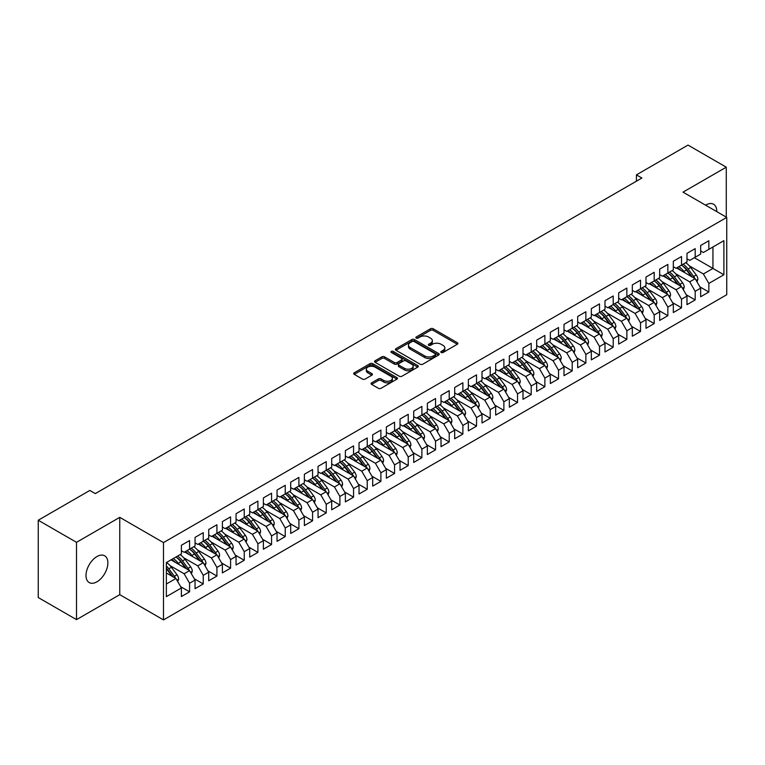 <?xml version="1.0" encoding="UTF-8"?>
<svg xmlns="http://www.w3.org/2000/svg" width="765" height="765" viewBox="0 0 765 765"><rect width="100%" height="100%" fill="white"/><g stroke="black" fill="none" stroke-linecap="round" stroke-linejoin="round"><path stroke-width="1.15" d="M441.195 352.483A1.329 0.765 0 0 0 443.069 352.483L457.327 344.26A1.893 1.1 0 0 0 457.881 343.485A1.893 1.1 0 0 0 457.327 342.71L433.181 328.768A1.893 1.1 0 0 0 430.494 328.768L416.246 336.992A1.329 0.765 0 0 0 415.854 337.537A1.329 0.765 0 0 0 416.246 338.082A1.329 0.765 0 0 0 418.12 338.082L419.966 337.011A6.072 3.5 0 0 1 428.553 337.011L430.561 338.178A6.072 3.5 0 0 1 432.34 340.655A6.072 3.5 0 0 1 430.561 343.131L428.725 344.202A1.329 0.765 0 0 0 428.333 344.738A1.329 0.765 0 0 0 428.725 345.283A1.329 0.765 0 0 0 430.599 345.283L432.445 344.221A6.072 3.5 0 0 1 441.023 344.221L443.04 345.378A6.072 3.5 0 0 1 444.819 347.855A6.072 3.5 0 0 1 443.04 350.332L441.195 351.403A1.329 0.765 0 0 0 440.803 351.938A1.329 0.765 0 0 0 441.195 352.483L441.195 351.403M96.945 581.802A15.463 8.922 120 0 0 107.043 568.185A15.463 8.922 120 0 0 104.671 555.792A15.463 8.922 120 0 0 96.945 556.557A15.463 8.922 120 0 0 86.837 570.183A15.463 8.922 120 0 0 89.209 582.567A15.463 8.922 120 0 0 96.945 581.802M716.767 211.637A15.463 8.922 120 0 0 713.573 204.245A15.463 8.922 120 0 0 705.846 205.01A15.463 8.922 120 0 0 705.569 205.173M371.618 382.825A1.893 1.1 0 0 0 371.063 383.59A1.893 1.1 0 0 0 371.618 384.365L378.388 388.276A1.893 1.1 0 0 0 381.075 388.276L396.901 379.144A1.893 1.1 0 0 0 397.456 378.369A1.893 1.1 0 0 0 396.901 377.594L372.756 363.652A1.893 1.1 0 0 0 370.069 363.652L354.243 372.794A1.893 1.1 0 0 0 353.688 373.569A1.893 1.1 0 0 0 354.243 374.343L362.428 379.067A1.893 1.1 0 0 0 365.106 379.067L371.886 375.156A1.893 1.1 0 0 0 372.44 374.381A1.893 1.1 0 0 0 371.886 373.607L367.822 371.264A5.078 2.926 0 0 1 366.339 369.189A5.078 2.926 0 0 1 369.476 366.483A5.078 2.926 0 0 1 375.003 367.124L390.896 376.294A5.078 2.926 0 0 1 392.378 378.369A5.078 2.926 0 0 1 389.251 381.075A5.078 2.926 0 0 1 383.724 380.435L381.075 378.914A1.893 1.1 0 0 0 378.388 378.914L371.618 382.825L371.618 384.365M76.51 542.318L76.51 619.631L119.761 594.663L119.761 517.35L76.51 542.318L38.25 520.229L89.83 490.442L95.3 493.597L641.892 178.025L636.423 174.869L636.423 181.181M119.761 517.35L163.49 542.595L726.75 217.394L726.75 294.716L163.49 619.908L163.49 542.595M726.272 217.117L726.272 167.181L683.021 192.149L726.75 217.394M726.272 167.181L688.012 145.092L636.423 174.869M420.1 364.197A1.893 1.1 0 0 0 422.787 364.197L438.613 355.056A1.893 1.1 0 0 0 439.167 354.281A1.893 1.1 0 0 0 438.613 353.507L414.467 339.574A1.893 1.1 0 0 0 411.79 339.574L395.964 348.706A1.893 1.1 0 0 0 395.4 349.481A1.893 1.1 0 0 0 395.964 350.255L420.1 364.197M391.862 352.77A1.329 0.765 0 0 1 393.21 352.961L417.728 367.114L401.931 376.237A1.893 1.1 0 0 1 399.244 376.237L375.099 362.304L375.099 360.755A1.893 1.1 0 0 0 374.544 361.529A1.893 1.1 0 0 0 375.099 362.304M375.099 360.755L381.878 356.844A1.893 1.1 0 0 1 384.556 356.844L394.348 362.495A1.893 1.1 0 0 0 397.035 362.495L401.529 359.894A1.893 1.1 0 0 0 402.084 359.12A1.893 1.1 0 0 0 401.529 358.345L391.336 352.464A1.329 0.765 0 0 1 390.944 351.919A1.329 0.765 0 0 1 391.766 351.212A1.329 0.765 0 0 1 393.21 351.384L417.757 365.555A1.893 1.1 0 0 1 418.312 366.33A1.893 1.1 0 0 1 417.757 367.104L417.757 365.555M694.362 257.709L712.951 268.439L712.951 246.98L723.881 240.669L708.849 249.352L708.849 240.745L700.654 245.479L700.654 254.085L695.184 257.241L695.184 248.635L686.989 253.368L686.989 261.974L681.519 265.13L681.519 256.524L673.324 261.257L673.324 269.863L667.855 273.019L667.855 264.413L659.66 269.146L659.66 277.752L654.19 280.908L654.19 272.302L645.995 277.035L645.995 285.641L640.525 288.797L640.525 280.191L632.33 284.924L632.33 293.531L626.86 296.686L626.86 288.08L618.665 292.823L618.665 301.42L613.195 304.575L613.195 295.978L605 300.712L605 309.309L599.531 312.464L599.531 303.868L591.335 308.601L591.335 317.198L585.866 320.353L585.866 311.757L577.671 316.49L577.671 325.087L572.201 328.242L572.201 319.646L564.006 324.379L564.006 332.976L558.536 336.131L558.536 327.535L550.341 332.268L550.341 340.865L544.871 344.021L544.871 335.424L536.676 340.157L536.676 348.754L531.206 351.91L531.206 343.313L523.011 348.046L523.011 356.643L517.542 359.799L517.542 351.202L509.347 355.935L509.347 364.532L503.877 367.688L503.877 359.091L495.682 363.824L495.682 372.421L490.212 375.577L490.212 366.98L482.017 371.714L482.017 380.31L476.547 383.466L476.547 374.869L468.352 379.603L468.352 388.199L462.882 391.355L462.882 382.758L454.687 387.492L454.687 396.088L449.218 399.244L449.218 390.647L441.023 395.381L441.023 403.977L435.553 407.133L435.553 398.536L427.358 403.27L427.358 411.866L421.888 415.022L421.888 406.425L413.693 411.159L413.693 419.755L408.223 422.911L408.223 414.314L400.028 419.048L400.028 427.645L394.558 430.8L394.558 422.204L386.363 426.937L386.363 435.534L380.894 438.689L380.894 430.093L372.698 434.826L372.698 443.423L367.229 446.578L367.229 437.982L359.034 442.715L359.034 451.312L353.564 454.467L353.564 445.871L345.369 450.604L345.369 459.201L339.899 462.356L339.899 453.76L331.704 458.493L331.704 467.09L326.234 470.245L326.234 461.649L318.039 466.382L318.039 474.979L312.569 478.135L312.569 469.538L304.374 474.271L304.374 482.868L298.905 486.024L298.905 477.427L290.71 482.16L290.71 490.757L285.24 493.913L285.24 485.316L277.045 490.049L277.045 498.646L271.575 501.802L271.575 493.205L263.38 497.939L263.38 506.535L257.91 509.691L257.91 501.094L249.715 505.828L249.715 514.424L244.245 517.58L244.245 508.983L236.05 513.717L236.05 522.313L230.581 525.469L230.581 516.872L222.386 521.606L222.386 530.202L216.916 533.358L216.916 524.761L208.721 529.495L208.721 538.101L203.251 541.257L203.251 532.65L195.056 537.384L195.056 545.99L189.586 549.146L189.586 540.539L181.391 545.273L181.391 553.879L166.359 562.552L166.359 596.633L181.391 587.96L175.921 578.493L166.359 572.966M723.881 240.669L723.881 274.75L708.849 283.433L703.379 273.966L689.303 265.838M699.899 286.865L708.849 292.029L708.849 283.433M708.849 292.029L700.654 296.763L700.654 288.166L695.184 291.322L689.714 281.855L675.638 273.727M686.234 294.755L695.184 299.918L695.184 291.322M695.184 299.918L686.989 304.652L686.989 296.055L681.519 299.211L676.05 289.744L661.974 281.616M672.569 302.644L681.519 307.807L681.519 299.211M681.519 307.807L673.324 312.541L673.324 303.944L667.855 307.1L662.385 297.633L648.309 289.505M658.904 310.533L667.855 315.696L667.855 307.1M667.855 315.696L659.66 320.43L659.66 311.833L654.19 314.989L648.72 305.522L634.644 297.394M645.239 318.422L654.19 323.585L654.19 314.989M654.19 323.585L645.995 328.319L645.995 319.722L640.525 322.878L635.055 313.411L620.979 305.283M631.574 326.311L640.525 331.474L640.525 322.878M640.525 331.474L632.33 336.208L632.33 327.611L626.86 330.767L621.39 321.3L607.314 313.172M617.91 334.2L626.86 339.364L626.86 330.767M626.86 339.364L618.665 344.097L618.665 335.5L613.195 338.656L607.726 329.189L593.65 321.061M604.245 342.089L613.195 347.253L613.195 338.656M613.195 347.253L605 351.986L605 343.389L599.531 346.545L594.061 337.078L579.985 328.95M590.58 349.978L599.531 355.142L599.531 346.545M599.531 355.142L591.335 359.875L591.335 351.278L585.866 354.434L580.396 344.967L566.32 336.839M576.915 357.867L585.866 363.031L585.866 354.434M585.866 363.031L577.671 367.764L577.671 359.168L572.201 362.323L566.731 352.856L552.655 344.728M563.25 365.756L572.201 370.92L572.201 362.323M572.201 370.92L564.006 375.653L564.006 367.057L558.536 370.212L553.066 360.745L538.99 352.617M549.586 373.645L558.536 378.809L558.536 370.212M558.536 378.809L550.341 383.542L550.341 374.946L544.871 378.101L539.402 368.634L525.326 360.506M535.921 381.534L544.871 386.698L544.871 378.101M544.871 386.698L536.676 391.431L536.676 382.835L531.206 385.99L525.737 376.523L511.661 368.395M522.256 389.423L531.206 394.587L531.206 385.99M531.206 394.587L523.011 399.32L523.011 390.724L517.542 393.879L512.072 384.413L497.996 376.284M508.591 397.312L517.542 402.476L517.542 393.879M517.542 402.476L509.347 407.209L509.347 398.613L503.877 401.768L498.407 392.302L484.331 384.173M494.926 405.201L503.877 410.365L503.877 401.768M503.877 410.365L495.682 415.099L495.682 406.502L490.212 409.657L484.742 400.191L470.666 392.062M481.262 413.09L490.212 418.254L490.212 409.657M490.212 418.254L482.017 422.988L482.017 414.391L476.547 417.547L471.077 408.08L457.001 399.952M467.597 420.98L476.547 426.143L476.547 417.547M476.547 426.143L468.352 430.877L468.352 422.28L462.882 425.436L457.413 415.969L443.337 407.841M453.932 428.869L462.882 434.042L462.882 425.436M462.882 434.042L454.687 438.775L454.687 430.169L449.218 433.325L443.748 423.858L429.672 415.73M440.267 436.758L449.218 441.931L449.218 433.325M449.218 441.931L441.023 446.664L441.023 438.058L435.553 441.214L430.083 431.747L416.007 423.619M426.602 444.647L435.553 449.82L435.553 441.214M435.553 449.82L427.358 454.553L427.358 445.947L421.888 449.103L416.418 439.636L402.342 431.508M412.937 452.536L421.888 457.709L421.888 449.103M421.888 457.709L413.693 462.443L413.693 453.836L408.223 456.992L402.753 447.525L388.677 439.397M399.273 460.425L408.223 465.598L408.223 456.992M408.223 465.598L400.028 470.332L400.028 461.725L394.558 464.881L389.089 455.414L375.013 447.286M385.608 468.314L394.558 473.487L394.558 464.881M394.558 473.487L386.363 478.221L386.363 469.614L380.894 472.77L375.424 463.303L361.348 455.175M371.943 476.203L380.894 481.376L380.894 472.77M380.894 481.376L372.698 486.11L372.698 477.503L367.229 480.659L361.759 471.192L347.683 463.064M358.278 484.092L367.229 489.265L367.229 480.659M367.229 489.265L359.034 493.999L359.034 485.393L353.564 488.548L348.104 479.081L334.018 470.953M344.613 491.981L353.564 497.154L353.564 488.548M353.564 497.154L345.369 501.888L345.369 493.282L339.899 496.437L334.439 486.97L320.353 478.842M330.949 499.87L339.899 505.043L339.899 496.437M339.899 505.043L331.704 509.777L331.704 501.171L326.234 504.326L320.774 494.859L306.689 486.731M317.284 507.759L326.234 512.933L326.234 504.326M326.234 512.933L318.039 517.666L318.039 509.06L312.569 512.215L307.109 502.748L293.024 494.63M303.619 515.648L312.569 520.822L312.569 512.215M312.569 520.822L304.374 525.555L304.374 516.949L298.905 520.114L293.444 510.638L279.359 502.519M289.954 523.537L298.905 528.711L298.905 520.114M298.905 528.711L290.71 533.444L290.71 524.847L285.24 528.003L279.78 518.527L265.694 510.408M276.289 531.426L285.24 536.6L285.24 528.003M285.24 536.6L277.045 541.333L277.045 532.736L271.575 535.892L266.115 526.425L252.029 518.297M262.625 539.315L271.575 544.489L271.575 535.892M271.575 544.489L263.38 549.222L263.38 540.625L257.91 543.781L252.45 534.314L238.364 526.186M248.96 547.205L257.91 552.378L257.91 543.781M257.91 552.378L249.715 557.111L249.715 548.515L244.245 551.67L238.785 542.203L224.7 534.075M235.295 555.103L244.245 560.267L244.245 551.67M244.245 560.267L236.05 565L236.05 556.404L230.581 559.559L225.12 550.092L211.035 541.964M221.63 562.992L230.581 568.156L230.581 559.559M230.581 568.156L222.386 572.889L222.386 564.293L216.916 567.448L211.456 557.981L197.37 549.853M207.965 570.881L216.916 576.045L216.916 567.448M216.916 576.045L208.721 580.778L208.721 572.182L203.251 575.337L197.791 565.87L183.705 557.742M194.3 578.77L203.251 583.934L203.251 575.337M203.251 583.934L195.056 588.668L195.056 580.071L189.586 583.226L184.126 573.76L170.04 565.631M180.636 586.659L189.586 591.823L189.586 583.226M189.586 591.823L181.391 596.557L181.391 587.96M181.391 550.723L184.126 552.301L189.586 549.146M166.359 584.011L175.921 578.493M195.056 542.834L197.791 544.412L203.251 541.257M184.126 573.76L189.586 570.604L171.006 559.875M195.056 580.071L189.586 570.604M208.721 534.945L211.456 536.523L216.916 533.358M197.791 565.87L203.251 562.715L184.671 551.986M208.721 572.182L203.251 562.715M222.386 527.047L225.12 528.625L230.581 525.469M211.456 557.981L216.916 554.826L198.336 544.097M222.386 564.293L216.916 554.826M236.05 519.158L238.785 520.736L244.245 517.58M225.12 550.092L230.581 546.937L212.001 536.208M236.05 556.404L230.581 546.937M249.715 511.269L252.45 512.846L257.91 509.691M238.785 542.203L244.245 539.048L225.665 528.319M249.715 548.515L244.245 539.048M263.38 503.38L266.115 504.957L271.575 501.802M252.45 534.314L257.91 531.159L239.33 520.42M263.38 540.625L257.91 531.159M277.045 495.49L279.78 497.068L285.24 493.913M266.115 526.425L271.575 523.27L252.995 512.531M277.045 532.736L271.575 523.27M290.71 487.601L293.444 489.179L298.905 486.024M279.78 518.527L285.24 515.371L266.66 504.642M290.71 524.847L285.24 515.371M304.374 479.712L307.109 481.29L312.569 478.135M293.444 510.638L298.905 507.482L280.325 496.753M304.374 516.949L298.905 507.482M318.039 471.823L320.774 473.401L326.234 470.245M307.109 502.748L312.569 499.593L293.99 488.864M318.039 509.06L312.569 499.593M331.704 463.934L334.439 465.512L339.899 462.356M320.774 494.859L326.234 491.704L307.654 480.975M331.704 501.171L326.234 491.704M345.369 456.045L348.104 457.623L353.564 454.467M334.439 486.97L339.899 483.815L321.319 473.086M345.369 493.282L339.899 483.815M359.034 448.156L361.759 449.734L367.229 446.578M348.104 479.081L353.564 475.926L334.984 465.197M359.034 485.393L353.564 475.926M372.698 440.267L375.424 441.845L380.894 438.689M361.759 471.192L367.229 468.037L348.649 457.307M372.698 477.503L367.229 468.037M386.363 432.378L389.089 433.956L394.558 430.8M375.424 463.303L380.894 460.148L362.314 449.418M386.363 469.614L380.894 460.148M400.028 424.489L402.753 426.067L408.223 422.911M389.089 455.414L394.558 452.258L375.978 441.529M400.028 461.725L394.558 452.258M413.693 416.6L416.418 418.178L421.888 415.022M402.753 447.525L408.223 444.369L389.643 433.64M413.693 453.836L408.223 444.369M427.358 408.711L430.083 410.289L435.553 407.133M416.418 439.636L421.888 436.48L403.308 425.751M427.358 445.947L421.888 436.48M441.023 400.822L443.748 402.4L449.218 399.244M430.083 431.747L435.553 428.591L416.973 417.862M441.023 438.058L435.553 428.591M454.687 392.933L457.413 394.511L462.882 391.355M443.748 423.858L449.218 420.702L430.638 409.973M454.687 430.169L449.218 420.702M468.352 385.044L471.077 386.621L476.547 383.466M457.413 415.969L462.882 412.813L444.302 402.084M468.352 422.28L462.882 412.813M482.017 377.155L484.742 378.732L490.212 375.577M471.077 408.08L476.547 404.924L457.967 394.195M482.017 414.391L476.547 404.924M495.682 369.266L498.407 370.843L503.877 367.688M484.742 400.191L490.212 397.035L471.632 386.306M495.682 406.502L490.212 397.035M509.347 361.376L512.072 362.954L517.542 359.799M498.407 392.302L503.877 389.146L485.297 378.417M509.347 398.613L503.877 389.146M523.011 353.487L525.737 355.065L531.206 351.91M512.072 384.413L517.542 381.257L498.962 370.528M523.011 390.724L517.542 381.257M536.676 345.598L539.402 347.176L544.871 344.021M525.737 376.523L531.206 373.368L512.627 362.639M536.676 382.835L531.206 373.368M550.341 337.709L553.066 339.287L558.536 336.131M539.402 368.634L544.871 365.479L526.291 354.75M550.341 374.946L544.871 365.479M564.006 329.82L566.731 331.398L572.201 328.242M553.066 360.745L558.536 357.59L539.956 346.861M564.006 367.057L558.536 357.59M577.671 321.931L580.396 323.509L585.866 320.353M566.731 352.856L572.201 349.701L553.621 338.972M577.671 359.168L572.201 349.701M591.335 314.042L594.061 315.62L599.531 312.464M580.396 344.967L585.866 341.812L567.286 331.082M591.335 351.278L585.866 341.812M605 306.153L607.726 307.731L613.195 304.575M594.061 337.078L599.531 333.923L580.951 323.193M605 343.389L599.531 333.923M618.665 298.264L621.39 299.842L626.86 296.686M607.726 329.189L613.195 326.033L594.615 315.304M618.665 335.5L613.195 326.033M632.33 290.375L635.055 291.953L640.525 288.797M621.39 321.3L626.86 318.144L608.28 307.415M632.33 327.611L626.86 318.144M645.995 282.486L648.72 284.064L654.19 280.908M635.055 313.411L640.525 310.255L621.945 299.526M645.995 319.722L640.525 310.255M659.66 274.597L662.385 276.175L667.855 273.019M648.72 305.522L654.19 302.366L635.61 291.637M659.66 311.833L654.19 302.366M673.324 266.708L676.05 268.286L681.519 265.13M662.385 297.633L667.855 294.477L649.275 283.748M673.324 303.944L667.855 294.477M686.989 258.819L689.714 260.396L695.184 257.241M676.05 289.744L681.519 286.588L662.939 275.859M686.989 296.055L681.519 286.588M700.654 250.93L703.379 252.507L708.849 249.352M689.714 281.855L695.184 278.699L676.604 267.97M700.654 288.166L695.184 278.699M38.25 520.229L38.25 597.542L76.51 619.631M119.761 594.663L163.49 619.908M703.379 273.966L712.951 268.439L723.881 274.75M441.721 352.675L443.04 351.91A6.072 3.5 0 0 0 444.819 349.433L444.819 347.855M432.34 340.655L432.34 342.232A6.072 3.5 0 0 1 430.561 344.709L429.251 345.474M457.298 344.269L433.181 330.346A1.893 1.1 0 0 0 430.494 330.346L416.782 338.264M438.584 355.075L414.467 341.152A1.893 1.1 0 0 0 411.79 341.152L395.983 350.274L395.964 348.706M435.256 354.826A1.329 0.765 0 0 0 435.648 354.281A1.329 0.765 0 0 0 435.256 353.746L414.066 341.506A1.329 0.765 0 0 0 412.192 341.506L410.241 342.634A6.072 3.5 0 0 0 408.462 345.111A6.072 3.5 0 0 0 410.241 347.587L424.728 355.945A6.072 3.5 0 0 0 433.315 355.945L435.256 354.826L435.256 356.404A1.329 0.765 0 0 0 435.648 355.859L435.648 354.281M408.462 345.111L408.462 346.688A6.072 3.5 0 0 0 410.241 349.165L410.241 347.587M435.256 356.404L433.315 357.523A6.072 3.5 0 0 1 424.728 357.523L410.241 349.165M375.127 362.314L381.878 358.422L381.878 356.844M402.084 359.12L402.084 360.697A1.893 1.1 0 0 1 401.529 361.472L397.035 364.073A1.893 1.1 0 0 1 394.348 364.073L384.556 358.422A1.893 1.1 0 0 0 381.878 358.422M404.513 368.357A5.078 2.926 0 0 0 410.04 368.998A5.078 2.926 0 0 0 413.176 366.292A5.078 2.926 0 0 0 411.685 364.216L406.091 360.984A1.893 1.1 0 0 0 403.404 360.984L398.909 363.576A1.893 1.1 0 0 0 398.355 364.35A1.893 1.1 0 0 0 398.909 365.125L404.513 368.357L404.513 369.935A5.078 2.926 0 0 0 410.04 370.576A5.078 2.926 0 0 0 413.176 367.869L413.176 366.292M398.355 364.35L398.355 365.928A1.893 1.1 0 0 0 398.909 366.703L398.909 365.125M404.513 369.935L398.909 366.703M392.378 378.369L392.378 379.947A5.078 2.926 0 0 1 389.251 382.653A5.078 2.926 0 0 1 383.724 382.022L381.075 380.492A1.893 1.1 0 0 0 378.388 380.492L371.637 384.384M366.339 369.189L366.339 370.767A5.078 2.926 0 0 0 367.822 372.842L367.822 371.264M371.857 375.166L367.822 372.842M396.901 377.594L396.901 379.144L372.756 365.23A1.893 1.1 0 0 0 370.069 365.23L354.272 374.353M697.011 281.855L697.89 279.311A5.126 2.955 -120 0 0 696.255 274.951L690.671 267.501A14.784 8.539 -120 0 0 685.727 262.701M684.771 272.684L683.843 271.441A14.784 8.539 -120 0 0 678.89 266.641M681.137 270.59A12.269 7.086 -120 0 0 677.082 267.683M694.792 278.47A5.126 2.955 -120 0 0 693.654 276.452L688.079 268.993A14.784 8.539 -120 0 0 683.126 264.193M682.39 265.79A12.269 7.086 60 0 1 687.104 270.15L692.22 276.987M681.491 265.139A14.784 8.539 60 0 1 686.435 269.94L691.321 276.471M683.346 289.744L684.226 287.2A5.126 2.955 -120 0 0 682.59 282.84L677.006 275.39A14.784 8.539 -120 0 0 672.062 270.59M671.106 280.573L670.178 279.33A14.784 8.539 -120 0 0 665.225 274.53M667.472 278.479A12.269 7.086 -120 0 0 663.418 275.572M681.127 286.359A5.126 2.955 -120 0 0 679.989 284.341L674.414 276.882A14.784 8.539 -120 0 0 669.461 272.091M668.725 273.679A12.269 7.086 60 0 1 673.439 278.039L678.555 284.876M667.826 273.038A14.784 8.539 60 0 1 672.77 277.829L677.656 284.36M669.681 297.633L670.561 295.089A5.126 2.955 -120 0 0 668.926 290.729L663.341 283.28A14.784 8.539 -120 0 0 658.397 278.479M657.441 288.462L656.513 287.219A14.784 8.539 -120 0 0 651.56 282.419M653.807 286.368A12.269 7.086 -120 0 0 649.753 283.461M667.462 294.248A5.126 2.955 -120 0 0 666.325 292.23L660.75 284.771A14.784 8.539 -120 0 0 655.796 279.98M655.06 281.568A12.269 7.086 60 0 1 659.774 285.928L664.89 292.766M654.161 280.927A14.784 8.539 60 0 1 659.105 285.718L663.991 292.249M656.016 305.522L656.896 302.978A5.126 2.955 -120 0 0 655.261 298.618L649.676 291.169A14.784 8.539 -120 0 0 644.732 286.368M643.776 296.351L642.849 295.108A14.784 8.539 -120 0 0 637.895 290.308M640.142 294.257A12.269 7.086 -120 0 0 636.088 291.35M653.798 302.137A5.126 2.955 -120 0 0 652.66 300.119L647.085 292.66A14.784 8.539 -120 0 0 642.131 287.87M641.395 289.457A12.269 7.086 60 0 1 646.109 293.817L651.225 300.655M640.496 288.816A14.784 8.539 60 0 1 645.44 293.607L650.327 300.138M642.351 313.411L643.231 310.867A5.126 2.955 -120 0 0 641.596 306.507L636.011 299.058A14.784 8.539 -120 0 0 631.068 294.257M630.111 304.241L629.184 302.997A14.784 8.539 -120 0 0 624.23 298.197M626.478 302.146A12.269 7.086 -120 0 0 622.423 299.239M640.133 310.026A5.126 2.955 -120 0 0 639.005 308.008L633.42 300.549A14.784 8.539 -120 0 0 628.467 295.759M627.73 297.346A12.269 7.086 60 0 1 632.445 301.706L637.561 308.544M626.831 296.705A14.784 8.539 60 0 1 631.775 301.496L636.662 308.027M628.687 321.3L629.566 318.756A5.126 2.955 -120 0 0 627.931 314.396L622.347 306.947A14.784 8.539 -120 0 0 617.403 302.146M616.447 312.13L615.519 310.886A14.784 8.539 -120 0 0 610.566 306.086M612.813 310.035A12.269 7.086 -120 0 0 608.758 307.128M626.468 317.915A5.126 2.955 -120 0 0 625.34 315.897L619.755 308.448A14.784 8.539 -120 0 0 614.802 303.648M614.066 305.235A12.269 7.086 60 0 1 618.78 309.596L623.896 316.433M613.167 304.594A14.784 8.539 60 0 1 618.11 309.395L622.997 315.916M615.022 329.189L615.902 326.645A5.126 2.955 -120 0 0 614.266 322.285L608.682 314.836A14.784 8.539 -120 0 0 603.738 310.035M602.782 320.019L601.854 318.776A14.784 8.539 -120 0 0 596.901 313.975M599.148 317.924A12.269 7.086 -120 0 0 595.094 315.017M612.803 325.804A5.126 2.955 -120 0 0 611.675 323.786L606.09 316.337A14.784 8.539 -120 0 0 601.137 311.537M600.401 313.124A12.269 7.086 60 0 1 605.115 317.485L610.231 324.322M599.502 312.483A14.784 8.539 60 0 1 604.446 317.284L609.332 323.805M601.357 337.078L602.237 334.534A5.126 2.955 -120 0 0 600.602 330.174L595.017 322.725A14.784 8.539 -120 0 0 590.073 317.924M589.117 327.908L588.189 326.665A14.784 8.539 -120 0 0 583.236 321.864M585.483 325.814A12.269 7.086 -120 0 0 581.429 322.916M599.138 333.693A5.126 2.955 -120 0 0 598.01 331.675L592.426 324.226A14.784 8.539 -120 0 0 587.472 319.426M586.736 321.013A12.269 7.086 60 0 1 591.45 325.374L596.566 332.211M585.837 320.372A14.784 8.539 60 0 1 590.781 325.173L595.667 331.694M587.692 344.967L588.572 342.424A5.126 2.955 -120 0 0 586.937 338.063L581.352 330.614A14.784 8.539 -120 0 0 576.408 325.814M575.452 335.797L574.525 334.554A14.784 8.539 -120 0 0 569.571 329.753M571.818 333.703A12.269 7.086 -120 0 0 567.764 330.805M585.474 341.582A5.126 2.955 -120 0 0 584.345 339.564L578.761 332.115A14.784 8.539 -120 0 0 573.807 327.315M573.071 328.902A12.269 7.086 60 0 1 577.785 333.263L582.901 340.1M572.172 328.262A14.784 8.539 60 0 1 577.116 333.062L582.002 339.584M574.027 352.856L574.907 350.313A5.126 2.955 -120 0 0 573.272 345.952L567.687 338.503A14.784 8.539 -120 0 0 562.744 333.703M561.787 343.686L560.86 342.443A14.784 8.539 -120 0 0 555.906 337.642M558.154 341.592A12.269 7.086 -120 0 0 554.099 338.694M571.809 349.471A5.126 2.955 -120 0 0 570.68 347.453L565.096 340.004A14.784 8.539 -120 0 0 560.143 335.204M559.406 336.791A12.269 7.086 60 0 1 564.121 341.152L569.236 347.989M558.507 336.151A14.784 8.539 60 0 1 563.451 340.951L568.338 347.473M560.363 360.745L561.242 358.202A5.126 2.955 -120 0 0 559.607 353.841L554.023 346.392A14.784 8.539 -120 0 0 549.079 341.592M548.123 351.575L547.195 350.332A14.784 8.539 -120 0 0 542.242 345.531M544.489 349.481A12.269 7.086 -120 0 0 540.434 346.583M558.144 357.36A5.126 2.955 -120 0 0 557.016 355.343L551.431 347.893A14.784 8.539 -120 0 0 546.478 343.093M545.741 344.68A12.269 7.086 60 0 1 550.456 349.041L555.572 355.878M544.843 344.04A14.784 8.539 60 0 1 549.786 348.84L554.673 355.362M546.698 368.634L547.577 366.091A5.126 2.955 -120 0 0 545.942 361.73L540.358 354.281A14.784 8.539 -120 0 0 535.414 349.481M534.458 359.464L533.53 358.221A14.784 8.539 -120 0 0 528.577 353.43M530.824 357.37A12.269 7.086 -120 0 0 526.769 354.472M544.479 365.249A5.126 2.955 -120 0 0 543.351 363.232L537.766 355.782A14.784 8.539 -120 0 0 532.813 350.982M532.077 352.569A12.269 7.086 60 0 1 536.791 356.93L541.907 363.767M531.178 351.929A14.784 8.539 60 0 1 536.122 356.729L541.008 363.251M533.033 376.523L533.913 373.98A5.126 2.955 -120 0 0 532.277 369.619L526.693 362.17A14.784 8.539 -120 0 0 521.749 357.37M520.793 367.353L519.865 366.11A14.784 8.539 -120 0 0 514.912 361.319M517.159 365.259A12.269 7.086 -120 0 0 513.105 362.361M530.814 373.138A5.126 2.955 -120 0 0 529.686 371.121L524.102 363.671A14.784 8.539 -120 0 0 519.148 358.871M518.412 360.458A12.269 7.086 60 0 1 523.126 364.819L528.242 371.656M517.513 359.818A14.784 8.539 60 0 1 522.457 364.618L527.343 371.14M519.368 384.422L520.248 381.869A5.126 2.955 -120 0 0 518.613 377.508L513.028 370.059A14.784 8.539 -120 0 0 508.084 365.259M507.128 375.242L506.201 373.999A14.784 8.539 -120 0 0 501.247 369.208M503.494 373.148A12.269 7.086 -120 0 0 499.44 370.25M517.15 381.027A5.126 2.955 -120 0 0 516.021 379.01L510.437 371.561A14.784 8.539 -120 0 0 505.483 366.76M504.747 368.348A12.269 7.086 60 0 1 509.461 372.708L514.577 379.545M503.848 367.707A14.784 8.539 60 0 1 508.792 372.507L513.678 379.029M505.703 392.311L506.583 389.758A5.126 2.955 -120 0 0 504.948 385.397L499.363 377.948A14.784 8.539 -120 0 0 494.419 373.148M493.463 383.131L492.536 381.888A14.784 8.539 -120 0 0 487.582 377.097M489.83 381.037A12.269 7.086 -120 0 0 485.775 378.139M503.485 388.916A5.126 2.955 -120 0 0 502.356 386.899L496.772 379.45A14.784 8.539 -120 0 0 491.819 374.649M491.082 376.237A12.269 7.086 60 0 1 495.797 380.597L500.912 387.434M490.183 375.596A14.784 8.539 60 0 1 495.127 380.396L500.014 386.918M492.038 400.2L492.918 397.647A5.126 2.955 -120 0 0 491.283 393.286L485.699 385.837A14.784 8.539 -120 0 0 480.755 381.037M479.798 391.02L478.871 389.787A14.784 8.539 -120 0 0 473.918 384.986M476.165 388.926A12.269 7.086 -120 0 0 472.11 386.029M489.82 396.805A5.126 2.955 -120 0 0 488.692 394.788L483.107 387.339A14.784 8.539 -120 0 0 478.154 382.538M477.417 384.126A12.269 7.086 60 0 1 482.132 388.486L487.248 395.323M476.519 383.485A14.784 8.539 60 0 1 481.462 388.285L486.349 394.807M478.374 408.089L479.253 405.536A5.126 2.955 -120 0 0 477.618 401.176L472.034 393.726A14.784 8.539 -120 0 0 467.09 388.926M466.134 398.909L465.206 397.676A14.784 8.539 -120 0 0 460.253 392.875M462.5 396.815A12.269 7.086 -120 0 0 458.445 393.918M476.155 404.695A5.126 2.955 -120 0 0 475.027 402.677L469.442 395.228A14.784 8.539 -120 0 0 464.489 390.427M463.753 392.015A12.269 7.086 60 0 1 468.467 396.375L473.583 403.212M462.854 391.374A14.784 8.539 60 0 1 467.798 396.174L472.684 402.696M464.709 415.978L465.589 413.425A5.126 2.955 -120 0 0 463.953 409.065L458.369 401.615A14.784 8.539 -120 0 0 453.425 396.815M452.469 406.798L451.541 405.565A14.784 8.539 -120 0 0 446.588 400.764M448.835 404.704A12.269 7.086 -120 0 0 444.781 401.807M462.49 412.584A5.126 2.955 -120 0 0 461.362 410.566L455.777 403.117A14.784 8.539 -120 0 0 450.824 398.316M450.088 399.904A12.269 7.086 60 0 1 454.802 404.264L459.918 411.101M449.189 399.263A14.784 8.539 60 0 1 454.133 404.063L459.019 410.585M451.044 423.867L451.924 421.324A5.126 2.955 -120 0 0 450.289 416.954L444.704 409.505A14.784 8.539 -120 0 0 439.76 404.704M438.804 414.687L437.876 413.454A14.784 8.539 -120 0 0 432.923 408.653M435.17 412.593A12.269 7.086 -120 0 0 431.116 409.696M448.826 420.473A5.126 2.955 -120 0 0 447.697 418.455L442.113 411.006A14.784 8.539 -120 0 0 437.159 406.205M436.423 407.793A12.269 7.086 60 0 1 441.137 412.153L446.253 418.991M435.524 407.152A14.784 8.539 60 0 1 440.468 411.953L445.354 418.474M437.379 431.756L438.259 429.213A5.126 2.955 -120 0 0 436.624 424.852L431.039 417.394A14.784 8.539 -120 0 0 426.095 412.593M425.139 422.576L424.212 421.343A14.784 8.539 -120 0 0 419.258 416.543M421.505 420.482A12.269 7.086 -120 0 0 417.461 417.585M435.161 428.362A5.126 2.955 -120 0 0 434.032 426.344L428.448 418.895A14.784 8.539 -120 0 0 423.494 414.095M422.758 415.682A12.269 7.086 60 0 1 427.472 420.042L432.588 426.88M421.859 415.041A14.784 8.539 60 0 1 426.803 419.842L431.69 426.363M423.714 439.646L424.594 437.102A5.126 2.955 -120 0 0 422.959 432.741L417.374 425.283A14.784 8.539 -120 0 0 412.431 420.482M411.474 430.466L410.547 429.232A14.784 8.539 -120 0 0 405.593 424.432M407.841 428.371A12.269 7.086 -120 0 0 403.796 425.474M421.496 436.251A5.126 2.955 -120 0 0 420.368 434.233L414.783 426.784A14.784 8.539 -120 0 0 409.83 421.984M409.093 423.571A12.269 7.086 60 0 1 413.808 427.931L418.924 434.769M408.194 422.93A14.784 8.539 60 0 1 413.138 427.731L418.025 434.252M410.05 447.535L410.929 444.991A5.126 2.955 -120 0 0 409.294 440.63L403.71 433.172A14.784 8.539 -120 0 0 398.766 428.371M397.81 438.355L396.882 437.121A14.784 8.539 -120 0 0 391.929 432.321M394.176 436.26A12.269 7.086 -120 0 0 390.131 433.363M407.831 444.14A5.126 2.955 -120 0 0 406.703 442.122L401.118 434.673A14.784 8.539 -120 0 0 396.165 429.873M395.428 431.46A12.269 7.086 60 0 1 400.143 435.821L405.259 442.667M394.53 430.819A14.784 8.539 60 0 1 399.473 435.62L404.36 442.141M396.385 455.424L397.264 452.88A5.126 2.955 -120 0 0 395.629 448.52L390.045 441.061A14.784 8.539 -120 0 0 385.101 436.26M384.145 446.244L383.217 445.01A14.784 8.539 -120 0 0 378.264 440.21M380.511 444.149A12.269 7.086 -120 0 0 376.466 441.252M394.166 452.029A5.126 2.955 -120 0 0 393.038 450.011L387.453 442.562A14.784 8.539 -120 0 0 382.5 437.762M381.764 439.349A12.269 7.086 60 0 1 386.478 443.71L391.594 450.556M380.865 438.708A14.784 8.539 60 0 1 385.809 443.509L390.695 450.03M382.72 463.313L383.6 460.769A5.126 2.955 -120 0 0 381.965 456.409L376.38 448.95A14.784 8.539 -120 0 0 371.436 444.149M370.48 454.133L369.552 452.899A14.784 8.539 -120 0 0 364.599 448.099M366.846 452.039A12.269 7.086 -120 0 0 362.801 449.141M380.501 459.918A5.126 2.955 -120 0 0 379.373 457.9L373.789 450.451A14.784 8.539 -120 0 0 368.835 445.651M368.099 447.238A12.269 7.086 60 0 1 372.813 451.599L377.929 458.445M367.2 446.597A14.784 8.539 60 0 1 372.144 451.398L377.03 457.919M369.055 471.202L369.935 468.658A5.126 2.955 -120 0 0 368.3 464.298L362.715 456.839A14.784 8.539 -120 0 0 357.771 452.039M356.815 462.031L355.888 460.788A14.784 8.539 -120 0 0 350.934 455.988M353.181 459.928A12.269 7.086 -120 0 0 349.136 457.03M366.837 467.807A5.126 2.955 -120 0 0 365.708 465.789L360.124 458.34A14.784 8.539 -120 0 0 355.17 453.54M354.434 455.127A12.269 7.086 60 0 1 359.148 459.488L364.264 466.334M353.535 454.486A14.784 8.539 60 0 1 358.479 459.287L363.365 465.809M355.39 479.091L356.27 476.547A5.126 2.955 -120 0 0 354.635 472.187L349.05 464.728A14.784 8.539 -120 0 0 344.107 459.928M343.15 469.92L342.223 468.677A14.784 8.539 -120 0 0 337.269 463.877M339.517 467.817A12.269 7.086 -120 0 0 335.472 464.919M353.172 475.696A5.126 2.955 -120 0 0 352.043 473.678L346.459 466.229A14.784 8.539 -120 0 0 341.506 461.429M340.769 463.016A12.269 7.086 60 0 1 345.484 467.386L350.599 474.224M339.87 462.376A14.784 8.539 60 0 1 344.814 467.176L349.701 473.698M341.726 486.98L342.605 484.436A5.126 2.955 -120 0 0 340.97 480.076L335.386 472.617A14.784 8.539 -120 0 0 330.442 467.817M329.486 477.809L328.558 476.566A14.784 8.539 -120 0 0 323.605 471.766M325.852 475.706A12.269 7.086 -120 0 0 321.807 472.808M339.507 483.585A5.126 2.955 -120 0 0 338.379 481.568L332.794 474.118A14.784 8.539 -120 0 0 327.841 469.318M327.104 470.905A12.269 7.086 60 0 1 331.819 475.275L336.935 482.113M326.206 470.265A14.784 8.539 60 0 1 331.149 475.065L336.036 481.587M328.061 494.869L328.94 492.325A5.126 2.955 -120 0 0 327.305 487.965L321.721 480.506A14.784 8.539 -120 0 0 316.777 475.706M315.821 485.699L314.893 484.455A14.784 8.539 -120 0 0 309.94 479.655M312.187 483.595A12.269 7.086 -120 0 0 308.142 480.697M325.842 491.484A5.126 2.955 -120 0 0 324.714 489.457L319.129 482.007A14.784 8.539 -120 0 0 314.176 477.207M313.44 478.794A12.269 7.086 60 0 1 318.154 483.164L323.27 490.002M312.541 478.154A14.784 8.539 60 0 1 317.485 482.954L322.371 489.476M314.396 502.758L315.276 500.214A5.126 2.955 -120 0 0 313.64 495.854L308.056 488.395A14.784 8.539 -120 0 0 303.112 483.595M302.156 493.588L301.228 492.344A14.784 8.539 -120 0 0 296.275 487.544M298.522 491.484A12.269 7.086 -120 0 0 294.477 488.586M312.177 499.373A5.126 2.955 -120 0 0 311.049 497.346L305.464 489.896A14.784 8.539 -120 0 0 300.511 485.096M299.775 486.683A12.269 7.086 60 0 1 304.489 491.053L309.605 497.891M298.876 486.043A14.784 8.539 60 0 1 303.82 490.843L308.706 497.365M300.731 510.647L301.611 508.103A5.126 2.955 -120 0 0 299.976 503.743L294.391 496.284A14.784 8.539 -120 0 0 289.447 491.484M288.491 501.477L287.564 500.234A14.784 8.539 -120 0 0 282.61 495.433M284.857 499.373A12.269 7.086 -120 0 0 280.812 496.475M298.513 507.262A5.126 2.955 -120 0 0 297.384 505.244L291.8 497.785A14.784 8.539 -120 0 0 286.846 492.985M286.11 494.573A12.269 7.086 60 0 1 290.824 498.943L295.94 505.78M285.211 493.932A14.784 8.539 60 0 1 290.155 498.732L295.041 505.254M287.066 518.536L287.946 515.993A5.126 2.955 -120 0 0 286.311 511.632L280.726 504.173A14.784 8.539 -120 0 0 275.782 499.373M274.826 509.366L273.899 508.123A14.784 8.539 -120 0 0 268.945 503.322M271.193 507.262A12.269 7.086 -120 0 0 267.148 504.365M284.848 515.151A5.126 2.955 -120 0 0 283.719 513.133L278.135 505.675A14.784 8.539 -120 0 0 273.182 500.874M272.445 502.462A12.269 7.086 60 0 1 277.159 506.832L282.275 513.669M271.546 501.821A14.784 8.539 60 0 1 276.49 506.621L281.377 513.143M273.401 526.425L274.281 523.882A5.126 2.955 -120 0 0 272.646 519.521L267.061 512.062A14.784 8.539 -120 0 0 262.118 507.262M261.161 517.255L260.234 516.012A14.784 8.539 -120 0 0 255.28 511.211M257.528 515.151A12.269 7.086 -120 0 0 253.483 512.254M271.183 523.04A5.126 2.955 -120 0 0 270.055 521.022L264.47 513.564A14.784 8.539 -120 0 0 259.517 508.763M258.78 510.351A12.269 7.086 60 0 1 263.495 514.721L268.611 521.558M257.882 509.71A14.784 8.539 60 0 1 262.825 514.51L267.712 521.032M259.737 534.314L260.616 531.771A5.126 2.955 -120 0 0 258.981 527.41L253.397 519.951A14.784 8.539 -120 0 0 248.453 515.161M247.497 525.144L246.569 523.901A14.784 8.539 -120 0 0 241.616 519.1M243.863 523.04A12.269 7.086 -120 0 0 239.818 520.143M257.518 530.929A5.126 2.955 -120 0 0 256.39 528.911L250.805 521.453A14.784 8.539 -120 0 0 245.852 516.652M245.116 518.24A12.269 7.086 60 0 1 249.83 522.61L254.946 529.447M244.217 517.599A14.784 8.539 60 0 1 249.161 522.399L254.047 528.921M246.072 542.203L246.952 539.66A5.126 2.955 -120 0 0 245.316 535.299L239.732 527.84A14.784 8.539 -120 0 0 234.788 523.05M233.832 533.033L232.904 531.79A14.784 8.539 -120 0 0 227.951 526.989M230.198 530.929A12.269 7.086 -120 0 0 226.153 528.032M243.853 538.818A5.126 2.955 -120 0 0 242.725 536.801L237.14 529.342A14.784 8.539 -120 0 0 232.187 524.541M231.451 526.129A12.269 7.086 60 0 1 236.165 530.499L241.281 537.336M230.552 525.488A14.784 8.539 60 0 1 235.496 530.288L240.382 536.81M232.407 550.092L233.287 547.549A5.126 2.955 -120 0 0 231.652 543.188L226.067 535.73A14.784 8.539 -120 0 0 221.123 530.939M220.167 540.922L219.239 539.679A14.784 8.539 -120 0 0 214.286 534.878M216.533 538.818A12.269 7.086 -120 0 0 212.488 535.921M230.189 546.707A5.126 2.955 -120 0 0 229.06 544.69L223.476 537.231A14.784 8.539 -120 0 0 218.522 532.43M217.786 534.018A12.269 7.086 60 0 1 222.5 538.388L227.616 545.225M216.887 533.377A14.784 8.539 60 0 1 221.831 538.178L226.717 544.699M218.742 557.981L219.622 555.438A5.126 2.955 -120 0 0 217.987 551.077L212.402 543.619A14.784 8.539 -120 0 0 207.458 538.828M206.502 548.811L205.575 547.568A14.784 8.539 -120 0 0 200.621 542.768M202.868 546.707A12.269 7.086 -120 0 0 198.823 543.81M216.524 554.596A5.126 2.955 -120 0 0 215.395 552.579L209.811 545.12A14.784 8.539 -120 0 0 204.857 540.319M204.121 541.907A12.269 7.086 60 0 1 208.835 546.277L213.961 553.114M203.222 541.266A14.784 8.539 60 0 1 208.166 546.067L213.053 552.588M205.077 565.87L205.957 563.327A5.126 2.955 -120 0 0 204.322 558.966L198.737 551.508A14.784 8.539 -120 0 0 193.794 546.717M192.837 556.7L191.91 555.457A14.784 8.539 -120 0 0 186.956 550.657M189.204 554.596A12.269 7.086 -120 0 0 185.159 551.699M202.859 562.485A5.126 2.955 -120 0 0 201.731 560.468L196.146 553.009A14.784 8.539 -120 0 0 191.193 548.209M190.456 549.796A12.269 7.086 60 0 1 195.171 554.166L200.296 561.003M189.557 549.155A14.784 8.539 60 0 1 194.501 553.956L199.388 560.477M191.413 573.76L192.292 571.216A5.126 2.955 -120 0 0 190.657 566.855L185.073 559.406A14.784 8.539 -120 0 0 180.129 554.606M179.173 564.589L178.245 563.346A14.784 8.539 -120 0 0 173.292 558.546M175.539 562.485A12.269 7.086 -120 0 0 171.494 559.588M189.194 570.374A5.126 2.955 -120 0 0 188.066 568.357L182.481 560.898A14.784 8.539 -120 0 0 177.528 556.098M176.792 557.685A12.269 7.086 60 0 1 181.506 562.055L186.631 568.892M175.893 557.044A14.784 8.539 60 0 1 180.836 561.845L185.723 568.366M177.748 581.649L178.628 579.105A5.126 2.955 -120 0 0 176.992 574.745L171.408 567.295A14.784 8.539 -120 0 0 166.464 562.495M175.529 578.264A5.126 2.955 -120 0 0 174.401 576.246L168.816 568.787A14.784 8.539 -120 0 0 166.359 566.004M166.359 568.185A12.269 7.086 60 0 1 167.841 569.944L172.966 576.781M166.359 568.711A14.784 8.539 60 0 1 167.172 569.734L172.058 576.265M443.04 351.91L443.04 350.332M428.725 345.283L428.725 344.202M430.561 344.709L430.561 343.131M416.246 338.082L416.246 336.992M430.494 330.346L430.494 328.768M433.181 330.346L433.181 328.768M457.327 344.26L457.327 342.71M411.79 341.152L411.79 339.574M414.467 341.152L414.467 339.574M438.613 355.056L438.613 353.507M424.728 357.523L424.728 355.945M433.315 357.523L433.315 355.945M384.556 358.422L384.556 356.844M394.348 364.073L394.348 362.495M397.035 364.073L397.035 362.495M401.529 361.472L401.529 359.894M393.21 352.961L393.21 351.384M378.388 380.492L378.388 378.914M381.075 380.492L381.075 378.914M383.724 382.022L383.724 380.435M371.886 375.156L371.886 373.607M354.243 374.343L354.243 372.794M370.069 365.23L370.069 363.652M372.756 365.23L372.756 363.652M696.16 280.392L697.852 279.407M688.079 268.993L690.671 267.501M683.843 271.441L686.435 269.94M693.654 276.452L696.255 274.951M682.495 288.281L684.187 287.296M674.414 276.882L677.006 275.39M670.178 279.33L672.77 277.829M679.989 284.341L682.59 282.84M668.83 296.17L670.523 295.185M660.75 284.771L663.341 283.28M656.513 287.219L659.105 285.718M666.325 292.23L668.926 290.729M655.165 304.059L656.858 303.083M647.085 292.66L649.676 291.169M642.849 295.108L645.44 293.607M652.66 300.119L655.261 298.618M641.5 311.948L643.193 310.973M633.42 300.549L636.011 299.058M629.184 302.997L631.775 301.496M639.005 308.008L641.596 306.507M627.836 319.837L629.528 318.862M619.755 308.448L622.347 306.947M615.519 310.886L618.11 309.395M625.34 315.897L627.931 314.396M614.171 327.726L615.863 326.751M606.09 316.337L608.682 314.836M601.854 318.776L604.446 317.284M611.675 323.786L614.266 322.285M600.506 335.615L602.198 334.64M592.426 324.226L595.017 322.725M588.189 326.665L590.781 325.173M598.01 331.675L600.602 330.174M586.841 343.504L588.534 342.529M578.761 332.115L581.352 330.614M574.525 334.554L577.116 333.062M584.345 339.564L586.937 338.063M573.176 351.393L574.869 350.418M565.096 340.004L567.687 338.503M560.86 342.443L563.451 340.951M570.68 347.453L573.272 345.952M559.511 359.282L561.204 358.307M551.431 347.893L554.023 346.392M547.195 350.332L549.786 348.84M557.016 355.343L559.607 353.841M545.847 367.171L547.539 366.196M537.766 355.782L540.358 354.281M533.53 358.221L536.122 356.729M543.351 363.232L545.942 361.73M532.182 375.06L533.874 374.085M524.102 363.671L526.693 362.17M519.865 366.11L522.457 364.618M529.686 371.121L532.277 369.619M518.517 382.949L520.21 381.974M510.437 371.561L513.028 370.059M506.201 373.999L508.792 372.507M516.021 379.01L518.613 377.508M504.852 390.839L506.545 389.863M496.772 379.45L499.363 377.948M492.536 381.888L495.127 380.396M502.356 386.899L504.948 385.397M491.187 398.728L492.88 397.752M483.107 387.339L485.699 385.837M478.871 389.787L481.462 388.285M488.692 394.788L491.283 393.286M477.523 406.617L479.215 405.641M469.442 395.228L472.034 393.726M465.206 397.676L467.798 396.174M475.027 402.677L477.618 401.176M463.858 414.506L465.55 413.53M455.777 403.117L458.369 401.615M451.541 405.565L454.133 404.063M461.362 410.566L463.953 409.065M450.193 422.395L451.886 421.419M442.113 411.006L444.704 409.505M437.876 413.454L440.468 411.953M447.697 418.455L450.289 416.954M436.528 430.284L438.221 429.308M428.448 418.895L431.039 417.394M424.212 421.343L426.803 419.842M434.032 426.344L436.624 424.852M422.863 438.173L424.556 437.197M414.783 426.784L417.374 425.283M410.547 429.232L413.138 427.731M420.368 434.233L422.959 432.741M409.199 446.062L410.891 445.087M401.118 434.673L403.71 433.172M396.882 437.121L399.473 435.62M406.703 442.122L409.294 440.63M395.534 453.951L397.226 452.976M387.453 442.562L390.045 441.061M383.217 445.01L385.809 443.509M393.038 450.011L395.629 448.52M381.869 461.84L383.561 460.865M373.789 450.451L376.38 448.95M369.552 452.899L372.144 451.398M379.373 457.9L381.965 456.409M368.204 469.729L369.897 468.754M360.124 458.34L362.715 456.839M355.888 460.788L358.479 459.287M365.708 465.789L368.3 464.298M354.539 477.618L356.232 476.643M346.459 466.229L349.05 464.728M342.223 468.677L344.814 467.176M352.043 473.678L354.635 472.187M340.874 485.507L342.567 484.532M332.794 474.118L335.386 472.617M328.558 476.566L331.149 475.065M338.379 481.568L340.97 480.076M327.21 493.396L328.902 492.421M319.129 482.007L321.721 480.506M314.893 484.455L317.485 482.954M324.714 489.457L327.305 487.965M313.545 501.285L315.237 500.31M305.464 489.896L308.056 488.395M301.228 492.344L303.82 490.843M311.049 497.346L313.64 495.854M299.88 509.174L301.573 508.199M291.8 497.785L294.391 496.284M287.564 500.234L290.155 498.732M297.384 505.244L299.976 503.743M286.215 517.064L287.908 516.088M278.135 505.675L280.726 504.173M273.899 508.123L276.49 506.621M283.719 513.133L286.311 511.632M272.55 524.953L274.243 523.977M264.47 513.564L267.061 512.062M260.234 516.012L262.825 514.51M270.055 521.022L272.646 519.521M258.886 532.851L260.578 531.866M250.805 521.453L253.397 519.951M246.569 523.901L249.161 522.399M256.39 528.911L258.981 527.41M245.221 540.74L246.913 539.755M237.14 529.342L239.732 527.84M232.904 531.79L235.496 530.288M242.725 536.801L245.316 535.299M231.556 548.629L233.249 547.644M223.476 537.231L226.067 535.73M219.239 539.679L221.831 538.178M229.06 544.69L231.652 543.188M217.891 556.518L219.593 555.533M209.811 545.12L212.402 543.619M205.575 547.568L208.166 546.067M215.395 552.579L217.987 551.077M204.226 564.407L205.928 563.423M196.146 553.009L198.737 551.508M191.91 555.457L194.501 553.956M201.731 560.468L204.322 558.966M190.562 572.297L192.264 571.312M182.481 560.898L185.073 559.406M178.245 563.346L180.836 561.845M188.066 568.357L190.657 566.855M176.897 580.186L178.599 579.201M168.816 568.787L171.408 567.295M166.359 570.212L167.172 569.734M174.401 576.246L176.992 574.745"/></g></svg>
